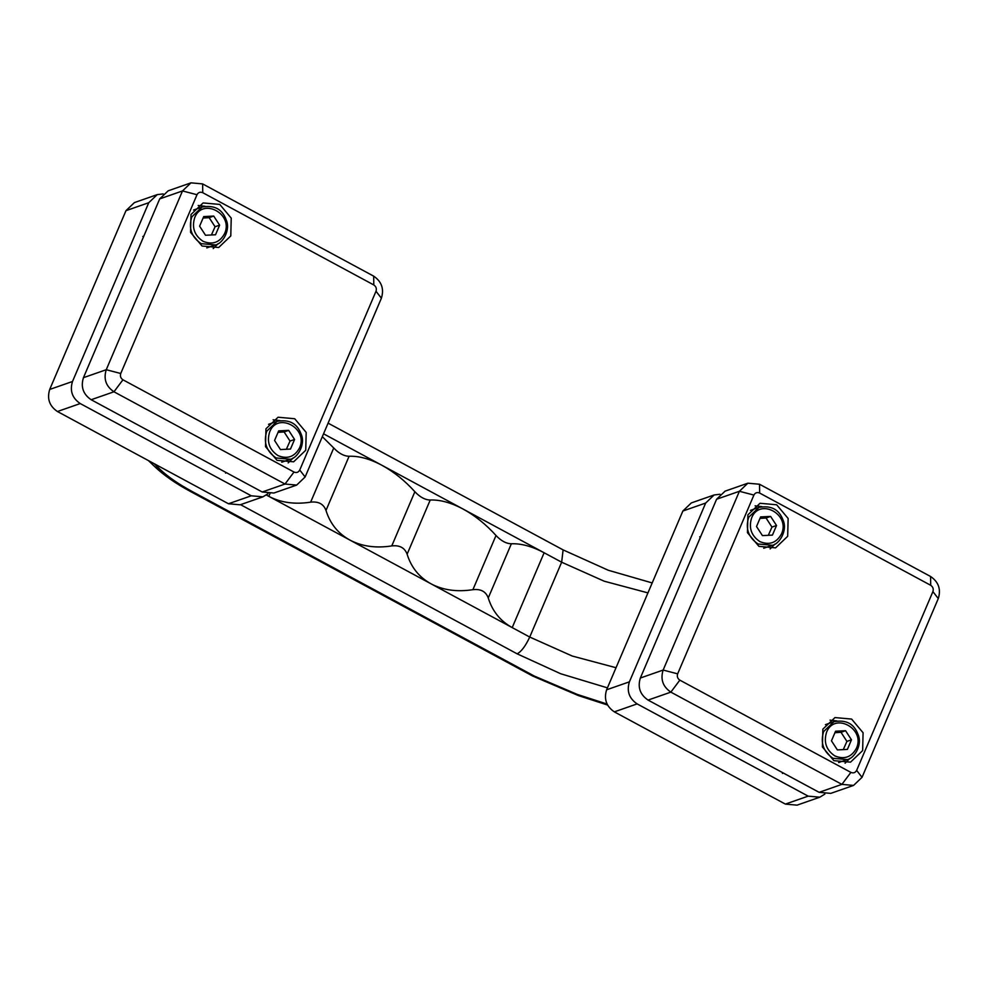 <?xml version="1.0" encoding="UTF-8"?>
<svg xmlns="http://www.w3.org/2000/svg" width="988" height="988" viewBox="0 0 988 988"><rect width="100%" height="100%" fill="white"/><g stroke="black" fill="none" stroke-linecap="round" stroke-linejoin="round"><path stroke-width="1.48" d="M496.013 535.496L472.906 589.675C480.761 588.774 485.886 591.528 488.257 597.95L511.364 543.771C506.288 543.696 501.163 540.942 496.013 535.496C485.935 524.344 474.932 515.514 463.002 509.005C451.071 502.645 440.142 499.644 430.225 500.014C425.149 499.94 420.036 497.186 414.874 491.74C404.796 480.588 393.792 471.758 381.862 465.249C369.932 458.889 359.014 455.888 349.097 456.258C344.022 456.184 338.896 453.43 333.746 447.984L322.323 436.684M472.906 589.675C457.024 592.121 443.081 590.182 431.077 583.846C419.221 577.313 411.23 567.433 407.118 554.194L430.225 500.014M240.553 504.658L517.144 653.834C521.392 651.561 525.579 645.967 529.729 637.05L349.937 540.09C338.081 533.557 330.103 523.677 325.991 510.438L349.097 456.258M323.558 433.806L544.129 552.761L512.204 627.602C500.348 621.069 492.37 611.189 488.257 597.95M414.874 491.74L391.767 545.919C399.634 545.018 404.747 547.772 407.118 554.194M391.767 545.919C375.885 548.365 361.941 546.426 349.937 540.09L268.81 496.334L269.897 493.79M333.746 447.984L310.64 502.163C318.507 501.262 323.619 504.016 325.991 510.438M310.64 502.163C294.757 504.609 280.814 502.67 268.81 496.334L266.414 495.037M616.03 667.715L572.237 656.032L529.729 637.05L561.653 562.209L544.129 552.761C532.199 546.401 521.281 543.4 511.364 543.771M824.869 794.093L819.818 797.193L797.02 805.158L785.374 804.096L614.326 711.854C606.323 706.395 603.754 699.047 606.607 689.797L682.869 511.018L691.341 502.917L714.139 494.963L720.03 494.247M614.326 711.854L637.124 703.901C629.121 698.442 626.553 691.094 629.405 681.844L606.607 689.797M637.124 703.901L808.172 796.143L785.374 804.096M819.818 797.193L808.172 796.143M682.869 511.018L705.667 503.053L629.405 681.844M705.667 503.053L714.139 494.963M267.97 493.753L262.919 496.853L240.121 504.806L228.475 503.757L57.428 411.514C49.425 406.056 46.856 398.707 49.709 389.445L125.97 210.666L134.442 202.577L157.24 194.624L163.131 193.907M57.428 411.514L80.226 403.561C72.223 398.102 69.654 390.754 72.507 381.492L49.709 389.445M80.226 403.561L251.273 495.803L228.475 503.757M262.919 496.853L251.273 495.803M125.97 210.666L148.756 202.713L72.507 381.492M148.756 202.713L157.24 194.624M759.649 493.049L930.696 585.291C932.981 586.847 933.722 588.947 932.907 591.602L856.645 770.381C855.324 772.752 853.41 773.419 850.89 772.394L679.843 680.139C677.558 678.583 676.829 676.484 677.645 673.841L753.906 495.062C755.227 492.691 757.141 492.012 759.649 493.049L759.525 484.244L747.879 483.194L739.395 491.283L663.146 670.062C660.28 679.324 662.849 686.672 670.852 692.131L841.9 784.373L853.558 785.423L862.03 777.334L938.291 598.555C941.144 589.293 938.575 581.944 930.573 576.486L759.525 484.244M677.645 673.841L663.146 670.062L640.348 678.015C637.482 687.278 640.063 694.626 648.066 700.084L670.852 692.131L679.843 680.139M640.348 678.015L716.596 499.236L739.395 491.283L753.906 495.062M747.879 483.194L725.081 491.147L716.596 499.236M833.884 760.661L822.411 746.977L822.856 729.144L834.971 717.572L851.619 719.079L863.08 732.75L862.635 750.596L850.532 762.156L833.884 760.661M758.932 546.352L747.459 532.68L747.904 514.834L760.019 503.275L776.667 504.782L788.128 518.453L787.683 536.286L775.58 547.858L758.932 546.352M850.89 772.394L841.9 784.373L819.114 792.327L648.066 700.084M819.114 792.327L830.76 793.376L853.558 785.423M770.121 548.933L775.012 544.018M761.97 506.634L755.079 505.831M845.073 763.23L849.964 758.315M836.922 720.944L830.031 720.129M202.75 192.697L373.797 284.952C376.082 286.508 376.823 288.607 376.008 291.25L299.747 470.029C298.425 472.4 296.511 473.079 293.992 472.042L122.944 379.8C120.66 378.243 119.931 376.144 120.746 373.489L197.007 194.71C198.329 192.339 200.243 191.672 202.75 192.697L202.626 183.904L190.98 182.842L182.496 190.943L106.247 369.722C103.382 378.972 105.951 386.333 113.953 391.779L285.001 484.034L296.659 485.083L305.131 476.982L381.393 298.203C384.246 288.953 381.677 281.605 373.674 276.146L202.626 183.904M120.746 373.489L106.247 369.722L83.449 377.675C80.584 386.926 83.165 394.286 91.168 399.732L113.953 391.779L122.944 379.8M83.449 377.675L159.698 198.897L182.496 190.943L197.007 194.71M190.98 182.842L168.182 190.808L159.698 198.897M276.986 460.309L265.513 446.638L265.957 428.792L278.073 417.232L294.72 418.739L306.181 432.411L305.737 450.256L293.634 461.816L276.986 460.309M202.034 246.012L190.561 232.341L191.005 214.495L203.12 202.935L219.768 204.43L231.229 218.113L230.784 235.947L218.681 247.506L202.034 246.012M293.992 472.042L285.001 484.034L262.215 491.987L91.168 399.732M262.215 491.987L273.861 493.037L296.659 485.083M213.223 248.581L218.113 243.666M205.072 206.294L198.18 205.492M288.175 462.89L293.066 457.975M280.024 420.592L273.133 419.789M825.425 724.661L833.946 721.685L823.659 731.515C820.188 742.754 823.313 751.683 833.02 758.302L847.173 759.574L838.639 762.551M851.471 739.802L847.383 749.41L837.379 749.917L831.464 740.827L835.564 731.219L845.567 730.712L851.471 739.802L846.914 741.395L841.01 732.306L834.934 732.701M841.01 732.306L845.567 730.712M843.27 749.608L846.914 741.395M750.472 510.364L758.994 507.387L748.706 517.218C745.236 528.444 748.361 537.373 758.068 544.005L772.221 545.277L763.687 548.254M776.531 525.505L772.431 535.101L762.427 535.607L756.524 526.518L760.612 516.922L770.615 516.415L776.531 525.505L771.961 527.098L766.058 517.996L759.982 518.404M766.058 517.996L770.615 516.415M768.318 535.311L771.961 527.098M268.526 424.321L277.048 421.345L266.76 431.176C263.29 442.402 266.414 451.331 276.121 457.963L290.274 459.235L281.741 462.211M294.572 439.462L290.484 449.058L280.481 449.577L274.565 440.475L278.665 430.879L288.669 430.373L294.572 439.462L290.015 441.056L284.112 431.954L278.036 432.361M284.112 431.954L288.669 430.373M286.372 449.268L290.015 441.056M193.574 210.024L202.095 207.035L191.808 216.866C188.338 228.105 191.462 237.034 201.169 243.653L215.322 244.938L206.788 247.902M219.62 225.153L215.532 234.761L205.529 235.268L199.613 226.178L203.713 216.582L213.717 216.063L219.62 225.153L215.063 226.746L209.16 217.656L203.083 218.064M209.16 217.656L213.717 216.063M211.42 234.971L215.063 226.746M517.144 653.834L560.715 673.754L607.435 687.846M328.102 423.148L563.111 549.896L561.653 562.209L604.162 581.191L647.943 592.886M607.015 704.036L577.424 694.465L534.335 676.064L192.327 491.604C178.606 484.169 167.874 476.772 160.118 469.411L154.881 466.781L148.435 460.593M160.118 469.411L154.128 463.668M192.327 491.604L190.684 491.604C175.926 483.663 163.996 475.389 154.881 466.781M534.335 676.064L532.705 676.051L190.684 491.604M577.424 694.465L578.548 695.638L532.705 676.051M930.696 585.291L930.573 576.486M932.907 591.602L938.291 598.555M856.645 770.381L862.03 777.334M373.797 284.952L373.674 276.146M376.008 291.25L381.393 298.203M299.747 470.029L305.131 476.982M834.823 755.906C826.252 750.065 823.498 742.186 826.561 732.269C834.317 711.718 865.784 728.699 856.386 748.361C851.434 757.253 844.246 759.76 834.823 755.906M759.871 541.597C751.3 535.755 748.546 527.876 751.609 517.971C759.364 497.421 790.832 514.39 781.434 534.051C776.482 542.943 769.294 545.462 759.871 541.597M277.924 455.567C269.353 449.713 266.599 441.834 269.662 431.929C277.418 411.379 308.886 428.347 299.488 448.009C294.535 456.901 287.347 459.42 277.924 455.567M202.972 241.257C194.401 235.416 191.647 227.536 194.71 217.619C202.466 197.081 233.934 214.05 224.535 233.711C219.583 242.603 212.395 245.123 202.972 241.257M563.111 549.896L608.324 570.274L652.191 582.932M607.509 705.012L578.548 695.638M782.434 773.419L783.41 773.073M833.946 721.685C846.012 719.499 854.015 723.685 857.942 734.245C862.932 744.964 853.941 758.747 847.173 759.574M699.702 536.83L700.727 536.472M758.994 507.387C771.06 505.201 779.063 509.388 782.99 519.947C787.979 530.667 778.989 544.45 772.221 545.277M225.536 473.079L226.511 472.733M277.048 421.345C289.113 419.159 297.116 423.346 301.044 433.905C306.033 444.625 297.042 458.407 290.274 459.235M142.803 236.49L143.828 236.132M202.095 207.035C214.161 204.849 222.164 209.036 226.091 219.595C231.081 230.315 222.09 244.098 215.322 244.938"/></g></svg>
